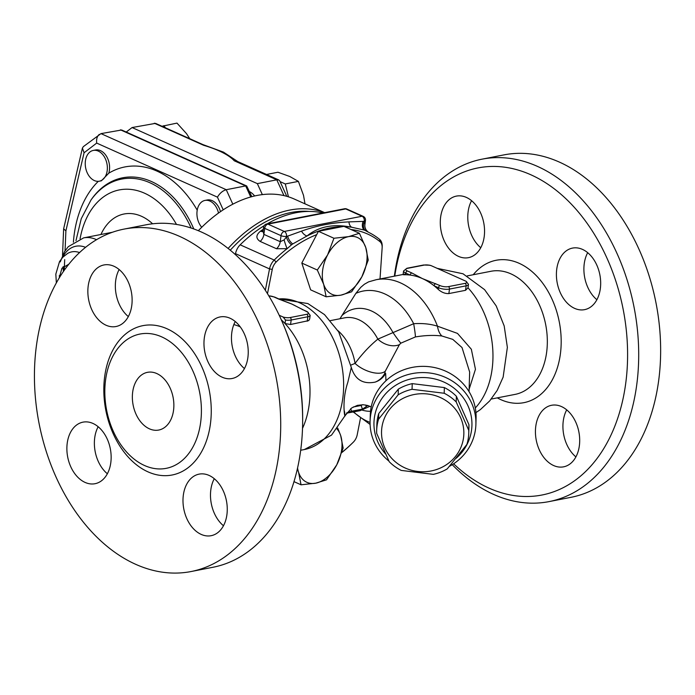 <?xml version="1.0" encoding="UTF-8"?>
<svg xmlns="http://www.w3.org/2000/svg" width="695" height="695" viewBox="0 0 695 695"><rect width="100%" height="100%" fill="white"/><g stroke="black" fill="none" stroke-linecap="round" stroke-linejoin="round"><path stroke-width="1.04" d="M173.541 410.337A29.407 20.355 78.9 0 1 158.747 430.049A29.407 20.355 78.9 0 1 133.136 405.089A29.407 20.355 78.9 0 1 147.479 372.329A29.407 20.355 78.9 0 1 173.541 410.337M233.833 324.608A62.732 43.42 78.9 0 1 240.27 326.876M281.301 319.804A76.45 52.916 78.9 0 1 285.037 323.566A76.45 52.916 78.9 0 1 302.507 428.355M302.638 422.386L302.655 420.11A166.626 115.327 -101.1 0 0 284.542 327.38L283.664 325.286A174.471 120.756 78.9 0 1 302.638 422.386A174.471 120.756 78.9 0 1 212.948 567.268L191.003 571.551A174.471 120.756 78.9 0 1 36.375 346.067A174.471 120.756 78.9 0 1 124.11 229.089A174.471 120.756 78.9 0 1 276.071 377.168A174.471 120.756 78.9 0 1 191.003 571.551M214.277 478.707A31.362 21.71 -101.1 0 0 223.469 525.741M235.258 321.516A31.362 21.71 -101.1 0 0 244.44 368.55M119.14 269.53A31.362 21.71 -101.1 0 0 128.323 316.572M98.16 426.721A31.362 21.71 -101.1 0 0 94.72 437.798A31.362 21.71 -101.1 0 0 107.351 473.755M124.11 229.089L146.046 224.806A174.471 120.756 78.9 0 1 283.664 325.286M105.588 379.913A68.414 47.356 78.9 0 1 131.147 337.118A68.414 47.356 78.9 0 1 181.899 352.99A68.414 47.356 78.9 0 1 200.638 422.464A68.414 47.356 78.9 0 1 156.862 468.812A68.414 47.356 78.9 0 1 105.588 379.913M110.8 462.679A31.362 21.71 78.9 0 1 95.024 483.711A31.362 21.71 78.9 0 1 67.224 443.175A31.362 21.71 78.9 0 1 83 422.143A31.362 21.71 78.9 0 1 110.8 462.679M106.048 325.225A31.362 21.71 78.9 0 1 87.874 292.864A31.362 21.71 78.9 0 1 103.981 264.951A31.362 21.71 78.9 0 1 113.919 266.246A31.362 21.71 78.9 0 1 132.102 298.607A31.362 21.71 78.9 0 1 115.996 326.52A31.362 21.71 78.9 0 1 106.048 325.225M204.313 337.97A31.362 21.71 78.9 0 1 220.089 316.937A31.362 21.71 78.9 0 1 247.889 357.473A31.362 21.71 78.9 0 1 232.113 378.506A31.362 21.71 78.9 0 1 204.313 337.97M209.065 475.415A31.362 21.71 78.9 0 1 227.239 507.784A31.362 21.71 78.9 0 1 211.132 535.697A31.362 21.71 78.9 0 1 201.194 534.403A31.362 21.71 78.9 0 1 183.011 502.042A31.362 21.71 78.9 0 1 199.118 474.129A31.362 21.71 78.9 0 1 209.065 475.415M198.37 230.688A131.338 85.207 -65.9 0 1 202.436 226.587A131.338 85.207 -65.9 0 1 294.324 199.065L324.652 212.644M324.548 212.67A131.338 85.207 114.1 0 0 228.134 248.436M264.196 225.666A131.338 85.207 114.1 0 0 240.166 244.822A11.763 7.628 114.1 0 0 235.501 253.666L235.327 254.535M322.923 212.983A131.338 85.207 114.1 0 0 267.184 223.877M341.836 452.549A131.338 85.207 114.1 0 0 351.601 443.853L352.391 443.08A129.383 83.93 -65.9 0 1 341.897 452.358M475.302 407.956A76.45 52.916 -101.1 0 0 468.004 287.834L468.465 284.429A7.845 2.485 7.6 0 0 468.465 284.307L468.465 284.429A7.845 2.485 7.6 0 1 466.136 285.836L465.537 290.319L448.874 293.568C445.095 293.742 441.56 292.343 438.25 289.381A76.45 52.916 -101.1 0 0 434.08 285.767A76.45 52.916 -101.1 0 0 422.378 278.573A76.45 52.916 -101.1 0 0 410.18 275.072A1.963 1.268 -65.9 0 1 411.822 272.953L407.426 270.989A5.881 1.859 -172.4 0 1 407.505 268.348L424.167 265.09A5.881 1.859 -172.4 0 1 431.1 265.62L429.249 265.195M394.76 276.089A166.626 115.327 78.9 0 1 544.863 182.29A166.626 115.327 78.9 0 1 618.298 416.479A166.626 115.327 78.9 0 1 453.618 463.791M535.776 426.304A31.362 21.71 78.9 0 1 551.543 405.281A31.362 21.71 78.9 0 1 578.866 431.899A31.362 21.71 78.9 0 1 563.576 466.84A31.362 21.71 78.9 0 1 535.776 426.304M574.6 308.363A31.362 21.71 78.9 0 1 556.426 275.993A31.362 21.71 78.9 0 1 572.532 248.089A31.362 21.71 78.9 0 1 599.846 274.716A31.362 21.71 78.9 0 1 584.547 309.657A31.362 21.71 78.9 0 1 574.6 308.363M484.207 236.639A31.362 21.71 78.9 0 1 468.43 257.671A31.362 21.71 78.9 0 1 441.117 231.053A31.362 21.71 78.9 0 1 456.407 196.103A31.362 21.71 78.9 0 1 484.207 236.639M452.245 464.686A174.471 120.756 -101.1 0 0 548.998 501.616A174.471 120.756 -101.1 0 0 634.057 307.233A174.471 120.756 -101.1 0 0 482.095 159.155A174.471 120.756 -101.1 0 0 394.36 276.132A174.471 120.756 -101.1 0 0 394.352 276.167M482.095 159.155L504.031 154.872A174.471 120.756 78.9 0 1 656.002 302.951A174.471 120.756 78.9 0 1 570.934 497.333L548.998 501.616M471.575 200.681A31.362 21.71 -101.1 0 0 468.126 211.767A31.362 21.71 -101.1 0 0 480.758 247.724M587.692 252.667A31.362 21.71 -101.1 0 0 596.875 299.701M566.712 409.859A31.362 21.71 -101.1 0 0 563.271 420.935A31.362 21.71 -101.1 0 0 575.903 456.893M230.297 250.183A129.383 83.93 -65.9 0 1 309.206 211.428M279.216 315.278L283.126 317.024L285.506 320.048L285.037 323.566L290.571 324.495L291.17 320.013L307.833 316.755A7.845 2.485 7.6 0 0 310.161 315.356L307.355 311.716A1.963 1.268 -65.9 0 0 306.799 311.664A5.881 1.859 -172.4 0 1 306.721 314.305L290.05 317.563A5.881 1.859 -172.4 0 1 283.126 317.024M288.46 302.716A76.45 52.916 78.9 0 1 288.607 302.768A76.45 52.916 78.9 0 1 291.848 304.071L306.799 311.664M468.465 284.307L466.084 281.284L431.1 265.62M467.996 287.826L465.537 290.319M435.713 283.656A1.963 1.268 114.1 0 0 434.08 285.767L438.476 287.73A1.963 1.268 -65.9 0 1 440.109 285.619L422.378 278.573L411.822 272.953M429.97 265.229L423.55 265.012L406.888 268.27L403.578 270.981A7.845 2.485 7.6 0 0 405.793 273.1L410.18 275.072A76.45 52.916 -101.1 0 0 405.576 274.751C402.379 274.803 402.292 274.577 405.298 274.065M268.835 295.87A5.881 1.859 -172.4 0 1 274.117 297.034L278.513 298.998A1.963 1.268 -65.9 0 1 279.069 299.05L279.069 299.05A1.963 1.268 -65.9 0 1 279.077 299.059L288.607 302.768M307.355 311.716L302.959 309.753A1.963 1.268 114.1 0 0 302.403 309.692M278.513 298.998L291.848 304.071A76.45 52.916 78.9 0 1 295.914 306.121A76.45 52.916 78.9 0 1 296.113 306.234M310.161 315.356L309.675 318.979L308.745 320.595L290.571 324.495M463.53 437.754A41.17 39.033 -178.2 0 0 406.74 396.697A41.17 39.033 -178.2 0 0 397.792 463.739A41.17 39.033 -178.2 0 0 463.53 437.754M468.743 430.292A46.07 43.681 1.8 0 1 468.76 433.246A46.07 43.681 1.8 0 1 468.413 437.45A46.07 43.681 1.8 0 1 466.858 444.47L447.267 468.864A46.07 43.681 1.8 0 1 433.367 474.364L401.241 470.411A46.07 43.681 1.8 0 1 389.235 461.723L376.681 433.376A46.07 43.681 1.8 0 1 376.673 430.422A46.07 43.681 1.8 0 1 378.575 419.198L398.166 394.795A46.07 43.681 1.8 0 1 412.057 389.304L444.192 393.257A46.07 43.681 1.8 0 1 456.198 401.936L468.743 430.292L468.916 424.61L456.372 396.263A46.07 43.681 -178.2 0 0 444.366 387.584L412.231 383.631A46.07 43.681 -178.2 0 0 398.339 389.122L378.749 413.525A46.07 43.681 -178.2 0 0 376.846 424.749L376.673 430.422M468.76 433.246L468.934 427.564A46.07 43.681 -178.2 0 0 468.916 424.61M398.339 389.122L398.166 394.795M378.749 413.525L378.575 419.198M412.231 383.631L412.057 389.304M444.366 387.584L444.192 393.257M456.372 396.263L456.198 401.936M469.125 389.269L475.45 369.297L471.34 349.246L457.492 333.409L437.494 326.19C430.413 323.957 422.473 323.132 413.673 323.714L377.837 339.134C369.801 345.728 362.208 353.816 355.067 363.416L350.932 365.066M284.09 239.905A7.845 0.643 72.2 0 0 287.122 248.68L291.526 244.788A7.845 4.005 54.6 0 1 286.453 236.995L284.09 239.905L280.233 241.695A7.845 5.091 -65.9 0 1 276.48 248.732L287.122 248.68A131.338 85.207 114.1 0 0 274.204 260.06A11.763 7.628 114.1 0 0 269.538 268.913L265.334 290.258M369.957 406.306L360.114 410.684L346.458 413.195M347.213 413.073C345.849 413.143 347.318 412.535 351.609 411.24L362.442 409.12L367.846 405.533M353.26 411.892L355.666 411.553M353.242 407.009L361.148 405.463A45.088 31.206 -101.1 0 0 362.451 404.716M361.148 405.463L362.442 409.12M385.951 380.756L385.664 373.432A19.599 19.026 -107.9 0 1 375.109 382.12L375.109 382.12C362.938 384.483 355.006 379.583 351.305 367.429L347.83 382.302C339.994 405.628 347.057 425.913 344.373 410.945M385.664 373.432L384.778 373.293A19.599 18.991 -114.8 0 1 376.004 381.772A19.599 18.991 -114.8 0 1 375.995 381.772L375.109 382.12M384.778 373.293L385.291 371.173A19.599 9.122 25.1 0 1 355.067 363.416A45.088 31.206 78.9 0 0 337.883 330.603M385.291 371.173L399.399 344.668A19.599 14.586 37.7 0 1 377.837 339.134A45.088 31.206 78.9 0 0 344.468 317.867L330.42 320.612M399.399 344.668L400.876 343.156A19.599 1.06 56.5 0 1 393.005 332.592A51.977 35.975 78.9 0 0 341.949 315.539L355.849 293.377L360.827 287.27L364.397 284.238L368.628 281.84L376.204 279.711A76.45 52.916 78.9 0 1 437.494 326.19A19.599 11.911 100.1 0 0 441.872 335.989L452.766 339.368L462.01 347.526L469.655 372.025M400.876 343.156L415.41 336.927A19.599 1.208 79.1 0 0 413.673 323.714A67.841 46.956 78.9 0 0 355.849 293.377M415.41 336.927C425.166 335.32 433.984 335.007 441.872 335.989M370.088 421.144L370.279 414.915A52.924 50.179 1.8 0 1 370.678 410.076A52.924 50.179 1.8 0 1 427.277 366.517A52.924 50.179 1.8 0 1 476.084 418.155L475.901 424.384A52.924 50.179 -178.2 0 0 427.086 372.746A52.924 50.179 -178.2 0 0 370.487 416.305A52.924 50.179 -178.2 0 0 370.088 421.144A52.924 50.179 -178.2 0 0 388.905 461.054M385.586 453.957A49.006 46.469 1.8 0 1 374.336 418.034A49.006 46.469 1.8 0 1 445.391 382.771A49.006 46.469 1.8 0 1 456.207 458.248M449.509 466.276A52.924 50.179 -178.2 0 0 475.901 424.384M339.977 318.744L341.949 315.539M351.027 229.524A129.383 83.93 -65.9 0 1 380.061 241.738A9.8 6.359 -65.9 0 1 382.154 247.637A9.8 6.359 -65.9 0 1 382.137 247.941L380.017 278.964M360.444 418.338L357.204 434.801A9.8 6.359 -65.9 0 1 353.321 442.176A129.383 83.93 -65.9 0 1 352.391 443.08M301.048 484.806L298.572 472.279A31.127 20.198 114.1 0 0 315.712 483.19L301.048 484.806L293.968 481.635M297.556 467.935A31.127 20.198 114.1 0 0 298.572 472.279L297.338 468.89M326.511 479.837L315.712 483.19A31.127 20.198 114.1 0 0 336.762 464.825L326.511 479.837M343.148 448.075L336.762 464.825A31.127 20.198 114.1 0 0 340.672 435.548L343.148 448.075M337.709 428.094L340.672 435.548A31.127 20.198 114.1 0 0 337.023 428.989M326.137 296.8L310.639 289.858L301.812 263.075L318.449 231.313L343.912 226.344L359.411 233.277L365.752 247.533L368.237 260.06L361.852 276.81L351.601 291.822L340.802 295.175L326.137 296.8L323.653 284.272A31.127 20.198 114.1 0 0 340.802 295.175A31.127 20.198 114.1 0 0 361.852 276.81A31.127 20.198 114.1 0 0 365.752 247.533A31.127 20.198 114.1 0 0 348.612 236.63A31.127 20.198 114.1 0 0 327.562 254.995A31.127 20.198 114.1 0 0 323.653 284.272L317.311 270.016L327.562 254.995L333.947 238.255L348.612 236.63L359.411 233.277M267.488 293.664L272.266 269.408A9.8 6.359 -65.9 0 1 276.15 262.041A129.383 83.93 -65.9 0 1 316.712 234.641M301.812 263.075L317.311 270.016M318.449 231.313L333.947 238.255M202.436 226.587L201.646 227.361A129.383 83.93 114.1 0 0 198.327 230.671M364.918 224.111A7.845 7.732 -57.7 0 0 368.341 232.173C365.726 230.132 364.58 227.621 364.91 224.641L364.215 221.809A7.845 5.968 -67.9 0 0 365.101 230.41L368.341 232.173A7.845 7.732 -57.7 0 0 368.506 232.278M319.014 213.747L281.371 221.106M263.336 229.228L261.694 230.323A7.845 4.066 -124.8 0 0 263.127 230.749M303.672 216.744L344.485 208.769A3.918 2.711 78.9 0 1 345.728 208.934A3.918 2.545 -65.9 0 1 346.84 209.039A3.918 3.918 0 0 0 344.485 208.769M261.694 230.323A131.338 85.207 114.1 0 0 260.503 231.157A7.845 4.005 -125.4 0 0 263.023 231.531M260.503 231.157C255.83 235.014 255.708 238.437 260.139 241.417A7.845 5.091 114.1 0 0 263.892 234.38L263.04 231.435M348.951 221.879C332.054 222.669 316.242 225.762 301.534 231.14L287.704 236.118A7.845 4.066 -124.8 0 0 292.708 243.954L306.99 235.996C318.605 226.492 333.522 223.573 351.74 227.248L364.076 230.01A7.845 5.96 110.9 0 1 363.137 221.384L348.951 221.879A7.845 4.987 100.4 0 0 351.74 227.248A131.338 85.207 114.1 0 0 344.677 226.683M364.076 230.01A131.685 85.424 -65.9 0 1 365.101 230.41M291.526 244.788A131.685 85.424 -65.9 0 1 292.708 243.954M342.201 226.674A131.338 85.207 114.1 0 0 306.99 235.996A7.845 5.412 -124 0 1 301.534 231.14M382.154 247.637L382.198 246.534A11.763 7.628 114.1 0 0 379.687 239.454A131.338 85.207 114.1 0 0 369.201 232.643M201.732 227.265A15.681 10.851 78.9 0 1 196.928 214.086A15.681 10.851 78.9 0 1 204.982 200.421A15.681 10.851 78.9 0 1 218.499 213.061M204.982 200.421L207.206 199.986A15.681 10.851 78.9 0 1 220.48 211.662M107.195 170.692A15.681 10.851 78.9 0 1 99.307 181.204A15.681 10.851 78.9 0 1 96.631 181.247A15.681 10.851 78.9 0 1 85.363 165.992A15.681 10.851 78.9 0 1 93.295 150.424A15.681 10.851 78.9 0 1 107.195 170.692M93.295 150.424L95.519 149.99A15.681 10.851 78.9 0 1 106.778 156.749A15.681 10.851 78.9 0 1 108.776 173.194L101.418 180.787L99.307 181.204M304.992 203.844L303.515 195.338L298.39 181.386L289.78 176.495L277.948 172.238L266.541 174.462M189.778 138.705L186.521 133.666L176.982 123.102L161.944 126.247M288.451 196.833L285.28 183.949L280.085 181.621M285.28 183.949L298.39 181.386M165.427 127.802L163.872 125.665M126.229 132.041L132.076 127.55L257.35 183.628L262.345 194.617M249.531 191.646A17.835 12.345 78.9 0 1 254.639 195.981M286.774 196.32L279.755 180.9L278.808 179.962L236.969 161.223L234.224 160.771A64.739 20.485 -172.4 0 0 203.661 145.307L202.897 144.586M132.076 127.55L155.506 123.362L203.018 144.63M257.35 183.628L276.792 179.831L283.96 195.608M278.808 179.962L276.792 179.831L234.224 160.771M63.532 271.337A1.963 0.825 -16.7 0 1 63.488 271.371A39.207 27.14 -101.1 0 0 63.488 271.406L62.88 267.062M79.569 252.58C75.373 251.06 71.411 251.329 67.684 253.38L62.741 257.28L59.509 261.624L55.826 274.125L56.356 282.935M65.061 250.826L65.895 230.879L63.636 228.811L82.41 148.096L83.365 146.619L100.975 133.622L121.625 129.982L246.69 185.973L251.825 196.676M65.895 230.879L84.069 152.778L82.41 148.096M84.069 152.778L96.692 143.092C96.249 139.209 97.1 136.324 99.255 134.422M96.692 143.092L217.448 197.154C219.75 193.236 222.678 190.751 226.24 189.709L100.975 133.622M120.417 129.826L245.683 185.912L226.24 189.709L232.825 204.182M250.721 196.98L245.683 185.912L246.69 185.973M210.411 423.985A76.094 52.672 -101.1 0 0 139.4 326.52A76.094 52.672 -101.1 0 0 122.859 450.456A76.094 52.672 -101.1 0 0 210.411 423.985M467.222 275.915L491.018 271.267A62.732 43.42 78.9 0 1 545.662 324.504A62.732 43.42 78.9 0 1 515.073 394.395L491.278 399.043M497.281 397.87A72.532 50.205 -101.1 0 0 556.66 369.905A72.532 50.205 -101.1 0 0 538.764 278.304A72.532 50.205 -101.1 0 0 473.226 274.742M285.506 320.048A7.845 2.485 7.6 0 0 291.17 320.013A1.963 1.355 78.9 0 0 290.05 317.563M423.55 265.012A1.963 1.355 78.9 0 1 424.167 265.09M406.888 268.27A1.963 1.355 78.9 0 1 407.505 268.348M405.576 274.751L405.793 273.1A1.963 1.268 -65.9 0 1 407.426 270.989M466.084 281.284A5.881 1.859 -172.4 0 1 465.024 283.378A1.963 1.355 78.9 0 1 466.136 285.836L449.474 289.085A1.963 1.355 78.9 0 0 448.353 286.635A5.881 1.859 -172.4 0 1 440.109 285.619M465.024 283.378L448.353 286.635M438.25 289.381L438.476 287.73A7.845 2.485 7.6 0 0 449.474 289.085L448.874 293.568M268.774 295.757L274.673 297.086A1.963 1.268 114.1 0 0 274.117 297.034M306.721 314.305A1.963 1.355 78.9 0 1 307.833 316.755L307.233 321.246M235.501 253.666L269.538 268.913L272.266 269.408M365.718 405.02L366.404 406.497M350.697 408.66L351.609 411.24M353.564 411.84L353.573 411.866A67.841 46.956 78.9 0 0 370.07 422.412M370.531 411.292A51.977 35.975 78.9 0 1 362.304 410.146M278.817 298.946A76.45 52.916 78.9 0 1 342.105 367.099A76.45 52.916 78.9 0 1 304.332 449.552L331.541 435.105L345.067 415.688L351.722 407.93L357.412 405.359L363.164 404.733L367.733 405.498L371.208 406.914M191.116 228.003A89.638 62.046 -101.1 0 0 91.01 199.978L91.766 198.918A90.706 62.785 78.9 0 1 193.783 228.924M80.073 238.828A79.43 54.974 78.9 0 1 120.999 189.631A79.43 54.974 78.9 0 1 176.487 224.416M280.233 241.695L263.892 234.38L264.699 228.351L281.041 235.666L280.233 241.695M260.139 241.417L276.48 248.732M364.215 221.809A139.182 90.289 114.1 0 0 363.137 221.384L364.302 221.158A3.918 1.242 7.6 0 0 365.466 220.454A3.918 3.918 0 0 0 363.181 216.353A3.918 2.545 114.1 0 0 362.069 216.249A3.918 2.711 78.9 0 1 364.302 221.158L364.215 221.809M287.704 236.118A139.182 90.289 114.1 0 0 286.453 236.995L286.54 236.343L287.704 236.118M276.15 262.041L274.204 260.06L240.166 244.822M263.587 227.291A3.918 1.242 7.6 0 0 264.699 228.351A3.918 2.545 -65.9 0 1 267.966 224.12A3.918 2.711 -101.1 0 0 266.724 223.964A3.918 3.918 0 0 0 263.587 227.291L262.988 231.878M281.041 235.666A3.918 1.242 7.6 0 0 286.54 236.343A3.918 2.711 -101.1 0 0 284.307 231.444A3.918 2.545 114.1 0 0 281.041 235.666M362.069 216.249L284.307 231.444L267.966 224.12L345.728 208.934L362.069 216.249M380.061 241.738L379.687 239.454M217.448 197.154L223.217 209.829M64.244 270.329L64.687 259.626M98.316 181.326A100.923 69.848 -101.1 0 0 73.401 242.19M197.215 210.168A100.923 69.848 -101.1 0 0 108.776 173.194M203.661 145.307L154.299 123.206M85.572 247.351A32.483 22.483 -101.1 0 0 62.593 257.428M96.553 239.706A39.207 27.14 -101.1 0 0 83.643 237.872L68.232 246.708L64.487 251.729L60.257 261.902M152.605 223.79A54.888 37.99 -101.1 0 0 100.949 234.493M59.171 278.07L61.925 268.253L68.848 264.204M475.936 412.621L480.323 409.642L489.688 400.928L497.194 390.399L503.137 377.142L507.367 347.378L504.188 325.938L496.204 305.922L484.597 289.659L463.026 273.787L437.138 268.322M403.091 274.603L403.578 270.981M274.673 297.086L279.069 299.05M302.959 309.753L295.914 306.121M376.204 279.711L403.109 274.456M353.156 411.918L370.105 424.463M351.305 367.429L338.708 331.923L324.495 314.592L307.885 303.567L278.712 298.893M469.055 391.641L469.655 372.016M300.683 450.256L304.332 449.552M91.01 199.978L81.254 218.699L75.981 240.618M303.75 216.727L266.724 223.964M346.84 209.039L363.181 216.353M365.466 220.454L364.91 224.641M202.957 144.603L223.477 152.127L237.829 161.614M83.643 237.872L112.521 232.234M63.983 270.555L63.367 266.567M59.327 275.559L59.449 277.618M62.524 255.456L63.636 228.811"/></g></svg>
